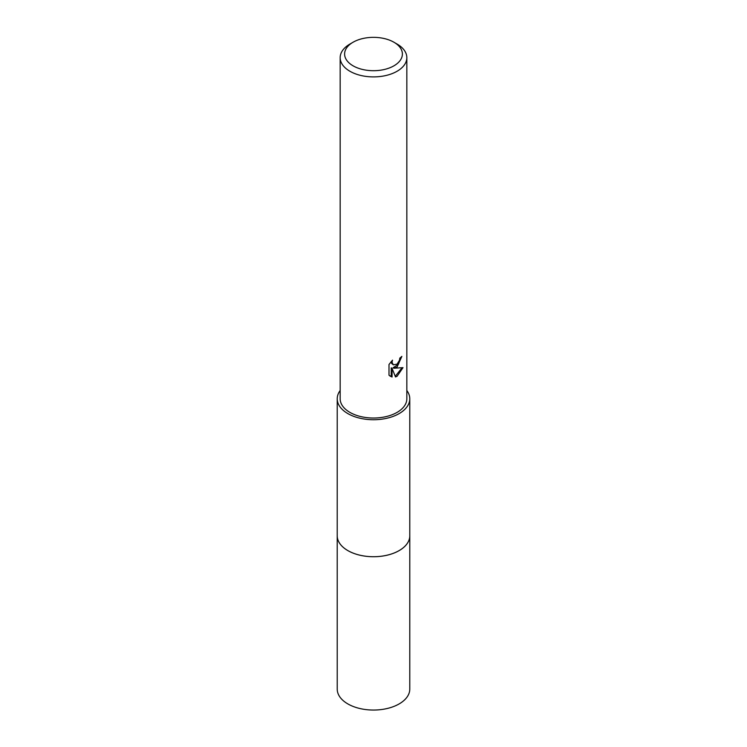 <?xml version="1.0" encoding="UTF-8"?>
<svg xmlns="http://www.w3.org/2000/svg" width="747" height="747" viewBox="0 0 747 747"><rect width="100%" height="100%" fill="white"/><g stroke="black" fill="none" stroke-linecap="round" stroke-linejoin="round"><path stroke-width="1.12" d="M409.776 535.263A36.286 20.953 180 0 1 409.786 535.786A36.276 20.944 180 0 1 399.15 550.586A36.276 20.944 180 0 1 359.615 555.124A36.276 20.944 180 0 1 337.224 535.776A36.286 20.953 180 0 1 337.224 535.263M409.776 535.412A36.286 20.953 180 0 1 399.159 550.595A36.286 20.953 180 0 1 359.326 555.068A36.286 20.953 180 0 1 337.224 535.412M406.835 390.522A36.276 20.944 180 0 1 409.776 398.786A36.276 20.944 180 0 1 399.15 413.595A36.276 20.944 180 0 1 359.615 418.133A36.276 20.944 180 0 1 337.224 398.786A36.276 20.944 180 0 1 340.165 390.522M392.044 377.02L389 375.237L389 364.508L392.511 360.157L392.035 362.295L393.333 364.844L397.068 364.144L399.477 360.297L399.832 358.074A33.335 19.245 0 0 0 401.858 356.384L397.068 367.029L393.874 368.234L403.007 367.645L397.068 376.292L395.499 376.946L392.044 368.327L392.044 377.03L391.241 376.563L391.241 367.86L392.044 368.327M393.93 42.234L397.068 44.054A33.335 19.245 180 0 1 406.835 57.659A33.335 19.245 180 0 1 397.068 71.264A33.335 19.245 180 0 1 360.745 75.438A33.335 19.245 180 0 1 340.165 57.659A33.335 19.245 180 0 1 349.932 44.054L353.07 42.234A28.89 16.677 180 0 1 393.93 42.234A28.89 16.677 180 0 1 393.93 65.82A28.89 16.677 180 0 1 353.07 65.82A28.89 16.677 180 0 1 353.07 42.234L349.932 44.054M406.835 57.659L406.835 398.786A33.335 19.245 180 0 1 397.068 412.391A33.335 19.245 180 0 1 360.745 416.565A33.335 19.245 180 0 1 340.165 398.786L340.165 57.659M400.99 357.15L398.487 364.265L393.081 367.776L393.874 368.234M393.333 364.844L391.577 363.359L391.251 361.483M390.046 376.124L391.251 376.563M395.256 376.311L401.961 367.888M337.214 535.786L337.224 689.107A36.276 20.944 180 0 0 347.85 703.917A36.276 20.944 180 0 0 387.385 708.455A36.276 20.944 180 0 0 409.776 689.107L409.786 535.786A36.286 20.953 180 0 1 387.385 555.142A36.286 20.953 180 0 1 347.841 550.595A36.286 20.953 180 0 1 337.214 535.786L337.224 398.786M409.776 535.776L409.776 398.786"/></g></svg>
